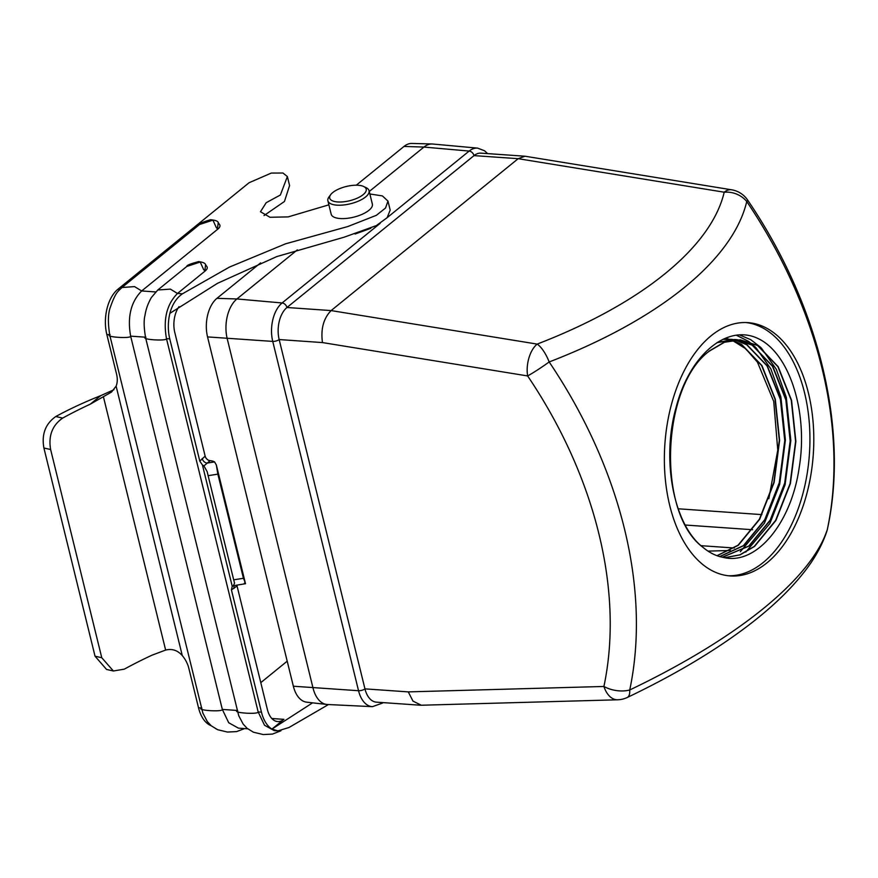 <?xml version="1.0" encoding="UTF-8"?>
<svg xmlns="http://www.w3.org/2000/svg" width="878" height="878" viewBox="0 0 878 878"><rect width="100%" height="100%" fill="white"/><g stroke="black" fill="none" stroke-linecap="round" stroke-linejoin="round"><path stroke-width="1.32" d="M363.766 186.542L366.302 187.782A21.204 8.253 166.2 0 1 369.067 190.691L372.349 204.091A21.204 8.253 166.2 0 1 362.329 214.232A21.204 8.253 166.2 0 1 340.192 218.545A21.204 8.253 166.2 0 1 331.182 214.199L327.889 200.81A21.204 8.253 166.2 0 1 328.987 196.946L330.666 194.675A18.8 7.32 -13.8 0 0 337.679 201.951A18.8 7.32 -13.8 0 0 360.507 196.485A18.8 7.32 -13.8 0 0 363.766 186.542A18.8 7.32 -13.8 0 0 358.213 185.269A18.8 7.32 -13.8 0 0 330.666 194.675M369.067 190.691A21.204 8.253 166.2 0 1 359.036 200.842A21.204 8.253 166.2 0 1 336.9 205.156A21.204 8.253 166.2 0 1 327.889 200.81M766.977 562.853A126.959 74.378 94 0 0 813.16 422.9A126.959 74.378 94 0 0 747.913 322.632A126.959 74.378 94 0 0 711.191 335.714A126.959 74.378 94 0 0 665.008 475.667A126.959 74.378 94 0 0 730.255 575.935A126.959 74.378 94 0 0 766.977 562.853M728.323 575.759A126.959 74.378 94 0 0 763.114 562.589A126.959 74.378 94 0 0 809.406 424.25A126.959 74.378 94 0 0 745.982 322.544M524.989 156.218L480.935 153.145A23.958 14.037 94 0 0 474.01 155.615L286.974 307.498L331.127 310.582L537.171 344.099A23.958 13.17 99.2 0 0 527.645 375.949A389.108 276.581 -129.1 0 1 603.91 686.464A23.958 14.794 88.4 0 0 617.662 699.788L421.264 705.232L412.978 701.105L408.27 691.886L603.91 686.464A23.958 14.608 11.9 0 0 629.735 689.976A394.441 132.808 -17.9 0 0 763.07 608.794A394.441 132.808 -17.9 0 0 827.317 529.522A23.958 14.608 11.9 0 0 827.471 528.907C849.3 428.508 818.307 303.909 747.617 200.03A23.958 2.085 146 0 1 746.75 201.512A394.441 173.098 170.5 0 1 684.192 287.633A394.441 173.098 170.5 0 1 549.167 361.955A23.958 2.085 146 0 1 527.645 375.949L322.467 342.574C320.635 329.009 323.521 318.341 331.127 310.582L518.163 158.688L524.989 156.218L731.604 189.791A23.958 13.17 -80.8 0 0 724.207 192.205L518.163 158.688L474.01 155.615A4.796 3.402 -129.1 0 0 469.159 151.071L423.942 147.065A29.698 17.406 -86 0 1 432.097 143.981A29.698 17.406 -86 0 1 432.755 144.025L477.676 148.13A28.733 16.836 -86 0 0 469.159 151.071L387.231 217.601M746.75 201.512A23.958 21.171 -166.8 0 0 724.207 192.205A373.402 163.857 -9.5 0 1 664.986 273.727A373.402 163.857 -9.5 0 1 537.171 344.099A23.958 9.087 68.9 0 1 549.167 361.955A411.036 292.165 50.9 0 1 629.735 689.976A23.958 8.341 64.5 0 1 627.32 697.461C676.477 673.942 718.028 649.007 751.974 622.634C773.156 606.138 790.365 589.533 803.59 572.796C814.367 559.242 822.104 545.425 826.813 531.344L826.813 531.344A23.958 21.917 -162 0 0 827.317 529.522A411.036 292.165 -129.1 0 0 746.75 201.512M726.589 339.018L729.289 339.512M726.885 339.04L729.431 339.501M729.574 339.534L732.109 340.192M732.252 340.236L741.537 344.363L761.917 365.533L775.307 399.216L779.609 440.273L774.133 482.45L759.646 519.326L738.31 545.271L717.128 555.73M716.986 555.686L738.014 545.249L759.349 519.304L773.836 482.428L779.324 440.251L775.011 399.194L761.632 365.522L741.251 344.341L732.098 340.258L745.631 348.665L757.44 362.142L773.737 401.444L777.765 450.151L768.832 498.726M731.956 340.214L729.431 339.545M723.154 339.248L734.71 339.896M732.307 339.424L734.853 339.885M734.996 339.918L746.958 344.736L767.339 365.917L780.729 399.6L785.031 440.657L779.554 482.834L765.067 519.699L743.732 545.655L719.773 556.597M719.631 556.553L743.436 545.633L764.771 519.677L779.258 482.812L784.745 440.635L780.432 399.578L767.054 365.896L746.673 344.714L734.853 339.929M732.011 339.402L723.285 339.182M716.898 342.716L735.029 339.512L752.095 345.098L772.475 366.269L785.854 399.951L790.167 441.008L784.68 483.185L770.193 520.061L748.857 546.006L722.287 557.223M737.729 339.797L752.391 345.12L772.761 366.291L786.15 399.973L790.452 441.03L784.976 483.207L770.489 520.083L749.154 546.028L722.429 557.256M737.443 339.775L734.732 339.49L717.535 342.321M702.916 547.279C673.448 524.704 661.255 459.556 676.071 407.513C689.625 354.58 727.423 323.192 758.537 338.776C789.871 353.823 808.462 413.132 799.101 468.161C791.1 523.694 756.079 565.597 723.494 557.464A109.234 63.995 -86 0 1 702.916 547.279C656.316 513.037 661.397 386.046 709.281 351.167L724.46 342.255L740.45 339.885L757.813 345.493L778.182 366.675L791.572 400.357L795.874 441.414L790.398 483.58L775.911 520.456L754.575 546.401L740.099 554.885L724.811 557.717M724.701 557.706L739.891 554.83L754.279 546.39L775.614 520.434L790.101 483.569L795.589 441.393L791.287 400.335L777.897 366.653L757.516 345.471L740.154 339.863L724.174 342.233L708.996 351.156M370.801 228.302L355.096 234.02M369.868 193.972L382.402 195.915L387.977 201.095L385.53 208.031L376.366 215.319L347.864 226.524L285.591 243.81L229.531 267.044L182.448 293.801C176.445 297.96 172.253 304.479 169.871 313.347A33.77 19.788 94 0 0 169.772 338.875L199.8 461.126L205.156 456.132L174.788 332.488A21.555 12.632 -86 0 1 179.024 306.652M211.148 725.7A33.77 19.788 -86 0 1 198.516 707.767L188.77 668.081A23.958 17.022 50.9 0 0 182.295 655.614L116.115 386.166L111.484 392.093L90.28 404.154A269.381 104.855 -13.8 0 0 62.645 418.093C52.274 425.369 48.268 435.85 50.628 449.525L43.9 447.999C41.464 434.347 45.426 423.854 55.775 416.534A211.697 82.4 166.2 0 1 100.74 395.66L113.953 389.711M260.788 682.634L287.205 661.189M116.115 386.166A23.958 17.022 50.9 0 0 116.576 374.171L106.831 334.485A33.77 19.788 -86 0 1 117.85 289.301L249.089 182.723L271.291 173.065L282.946 173.021L287.369 176.555L280.378 194.993L266.21 202.697L260.47 211.719L269.963 217.272L288.214 216.888L328.877 204.826M155.702 291.935L141.665 290.958L134.543 286.612L121.954 287.512L199.525 224.516L212.926 220.137L216.35 227.687L217.854 229.092L141.665 290.958C130.899 301.845 127.222 316.903 130.646 336.153L222.332 709.424L228.708 722.748L238.421 728.147L247.673 728.795M182.448 293.801L177.499 293.461L170.365 289.114L157.777 290.003L186.816 266.429L200.228 262.05L203.63 269.601L205.145 271.006L177.499 293.461C166.721 304.337 163.056 319.405 166.48 338.645L258.165 711.926L264.53 725.25L274.254 730.639L277.887 730.891L288.972 727.511L328.482 704.54M236.917 585.165A4.796 3.402 -129.1 0 0 237.049 585.977L231.43 589.906L261.457 712.157A33.77 19.788 94 0 0 271.971 729.058L277.887 730.891M199.525 224.516L199.515 224.527C199.547 223.517 203.191 221.914 210.446 219.719C215.428 220.158 218.029 221.157 218.282 222.738L217.459 228.346M186.805 266.44C186.564 265.365 190.526 263.74 198.68 261.589C202.906 262.171 205.2 263.191 205.573 264.651L206.912 266.594A12.698 4.939 166.2 0 1 205.145 271.006M218.282 222.738L219.621 224.68A12.698 4.939 166.2 0 1 217.854 229.092M231.43 589.906L232.231 586.295L202.434 464.978L199.8 461.126M287.369 176.555L289.586 185.554L284.45 201.479L263.993 215.571M387.977 201.095L390.183 210.094L387.121 217.711L376.344 225.591L344.165 237.192L276.757 256.596L217.568 283.287L169.871 313.347M205.156 456.132A4.796 3.402 -129.1 0 0 209.085 460.478L210.083 460.676A14.838 5.773 166.2 0 1 214.561 461.916L216.328 464.956L217.854 474.142L208.108 475.689L207.164 471.629L203.926 465.933L202.434 464.978M271.829 718.5L283.934 719.345A21.555 12.632 -86 0 1 277.689 721.573A21.555 12.632 -86 0 1 267.417 709.622L237.049 585.977M761.895 514.618L678.409 508.801M739.704 335.001L750.8 339.72L760.655 347.337M761.358 348.028L776.284 369.265L786.293 397.339L790.837 440.46L785.097 484.766L769.896 523.486L745.751 552.097M736.51 335.286L748.495 341.355M748.66 341.476L755.234 346.953M755.936 347.655L770.862 368.892L780.871 396.955L785.415 440.087L779.675 484.382L764.475 523.112L740.33 551.724M731.33 339.973L730.024 339.501M729.925 339.468L725.426 338.249M382.918 702.598A4.796 3.402 -129.1 0 1 382.446 703.113L372.448 706.658L327.384 704.496A29.698 17.406 -86 0 1 326.737 704.441A29.698 17.406 -86 0 1 313.018 688.023L227.215 338.699A29.698 17.406 -86 0 1 236.906 298.959L297.346 249.879M369.254 191.481L423.942 147.065L404.001 146.439A28.831 16.891 -86 0 1 411.914 143.443L432.097 143.981M420.419 705.221L376.366 702.148A23.958 14.037 94 0 1 364.952 688.868L279.16 339.556A4.796 1.866 166.2 0 1 272.74 341.399L207.548 336.911A28.831 16.891 -86 0 1 216.954 298.333L260.568 262.917M372.448 706.658A28.733 16.836 -86 0 1 358.542 690.723L272.74 341.399A28.733 16.836 -86 0 1 282.112 302.965A4.796 3.402 -129.1 0 1 286.974 307.498A23.958 14.037 94 0 0 279.16 339.556L322.467 342.574M827.471 528.907L827.471 528.907A23.958 23.958 0 0 1 826.813 531.344M730.331 550.495L708.008 551.11M326.737 704.441L306.663 702.17A28.831 16.891 -86 0 1 293.351 686.223L207.548 336.911M356.259 185.203L404.001 146.439M283.934 719.345L271.971 729.058L312.59 702.839M205.573 264.651L204.958 270.073M113.394 671.001L106.556 669.442L95.033 656.195L101.76 657.721L113.394 671.001L124.303 669.146A269.381 104.855 -13.8 0 1 151.938 655.207L165.635 650.06C172.11 648.48 177.663 650.324 182.295 655.614M101.76 657.721L50.628 449.525M95.033 656.195L43.9 447.999M232.231 586.295L233.35 585.736L234.558 583.146L233.691 579.831L243.436 578.284L217.854 474.142M243.436 578.284C245.577 583.211 245.884 584.847 244.358 583.19M216.328 464.956L245.5 583.705L233.35 585.736M233.691 579.831L208.108 475.689M210.083 460.676L203.926 465.933M214.561 461.916L207.12 463.09A4.796 3.402 50.9 0 1 202.192 458.535M234.086 588.392A4.796 3.402 50.9 0 1 234.393 585.571M198.516 707.767L201.325 707.964M106.831 334.485L109.651 334.683M201.808 707.997C195.059 710.291 222.88 712.234 222.332 709.424L237.148 710.456M110.123 334.716C103.363 336.965 131.184 338.897 130.646 336.153L145.474 337.185M237.631 710.5C230.881 712.782 258.714 714.725 258.165 711.926L261.457 712.157M157.777 290.003L151.422 297.466C146.439 306.093 145.419 312.82 144.991 315.378C143.674 320.349 143.893 327.856 145.627 337.865L238.728 715.691L243.14 724.054L247.091 728.301L253.435 732.208L263.268 734.557L272.465 734.085L280.949 730.77M121.954 287.512L121.921 287.534C118.563 291.211 116.006 291.112 110.507 306.817C107.972 313.139 107.742 322.654 109.805 335.374L202.895 713.188L207.318 721.551L211.258 725.81L217.612 729.706L227.446 732.054L236.643 731.583L244.633 728.575M117.85 289.301L119.88 289.444M145.946 337.218C139.185 339.457 167.007 341.399 166.48 338.645L169.772 338.875M380.174 223.33L282.112 302.965L236.906 298.959L216.954 298.333M293.351 686.223L358.542 690.723A4.796 1.866 166.2 0 0 364.952 688.868L408.27 691.886M752.622 529.73L685.488 525.044M734.304 548.004L701.105 545.688M165.635 650.06L103.527 397.218M90.28 404.154L100.74 395.66M55.775 416.534L62.645 418.093M747.617 200.03A23.958 23.958 0 0 0 731.604 189.791M617.662 699.788A23.958 23.958 0 0 0 627.32 697.461M487.608 153.606L484.579 150.786L477.676 148.13M382.446 703.113L383.06 702.609"/></g></svg>
